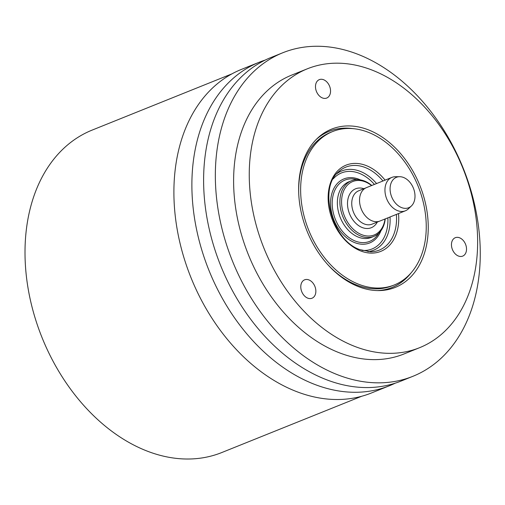 <?xml version="1.0" encoding="UTF-8"?>
<svg xmlns="http://www.w3.org/2000/svg" width="505" height="505" viewBox="0 0 505 505"><rect width="100%" height="100%" fill="white"/><g stroke="black" fill="none" stroke-linecap="round" stroke-linejoin="round"><path stroke-width="0.76" d="M231.934 73.863L92.156 130.094A173.764 123.94 68.1 0 0 48.972 165.716A173.764 123.94 -111.9 0 0 59.173 371.996A173.764 123.94 -111.9 0 0 221.859 452.512L361.637 396.28M265.22 60.07A174.364 124.369 68.1 0 0 259.267 62.222L241.283 69.456A174.364 124.369 68.1 0 0 174.414 177.848A174.364 124.369 68.1 0 0 234.554 347.617A174.364 124.369 68.1 0 0 371.434 392.985L389.418 385.751A174.364 124.369 68.1 0 0 395.2 383.181M259.267 62.222A174.364 124.369 68.1 0 0 192.399 170.614A174.364 124.369 68.1 0 0 252.538 340.383A174.364 124.369 68.1 0 0 389.418 385.751M412.882 376.313L401.153 381.035A174.364 124.369 -111.9 0 1 264.267 335.667A174.364 124.369 -111.9 0 1 204.127 165.893A174.364 124.369 -111.9 0 1 270.996 57.501L282.724 52.785A174.364 124.369 68.1 0 0 215.856 161.177A174.364 124.369 68.1 0 0 275.995 330.945A174.364 124.369 68.1 0 0 412.882 376.313A174.364 124.369 68.1 0 0 479.75 267.921A174.364 124.369 68.1 0 0 419.611 98.153A174.364 124.369 68.1 0 0 282.724 52.785M307.343 68.806L291.701 75.093A150.313 107.212 68.1 0 0 236.176 211.412A150.313 107.212 68.1 0 0 337.7 352.143A150.313 107.212 -111.9 0 0 403.905 354.005L419.541 347.711A150.313 107.212 -111.9 0 1 353.336 345.849A150.313 107.212 -111.9 0 1 251.812 205.118A150.313 107.212 -111.9 0 1 307.343 68.806A150.313 107.212 -111.9 0 1 373.548 70.668A150.313 107.212 -111.9 0 1 475.072 211.399A150.313 107.212 -111.9 0 1 419.541 347.711M298.891 182.147A85.301 60.846 -111.9 0 1 317.418 138.307A85.301 60.846 -111.9 0 1 390.744 143.672A85.301 60.846 -111.9 0 1 427.994 234.37A85.301 60.846 -111.9 0 1 378.681 290.59A85.301 60.846 -111.9 0 1 298.891 182.147M458.325 255.991A9.923 7.076 68.1 0 0 462.694 256.111A9.923 7.076 68.1 0 0 466.355 247.115A9.923 7.076 68.1 0 0 459.657 237.823A9.923 7.076 68.1 0 0 455.289 237.703A9.923 7.076 68.1 0 0 451.622 246.699A9.923 7.076 68.1 0 0 458.325 255.991M307.652 298.108A9.923 7.076 68.1 0 0 312.021 298.228A9.923 7.076 68.1 0 0 315.688 289.232A9.923 7.076 68.1 0 0 308.984 279.947A9.923 7.076 68.1 0 0 304.616 279.82A9.923 7.076 68.1 0 0 300.948 288.816A9.923 7.076 68.1 0 0 307.652 298.108M322.354 97.919A9.923 7.076 68.1 0 0 326.722 98.046A9.923 7.076 68.1 0 0 330.384 89.05A9.923 7.076 68.1 0 0 323.686 79.758A9.923 7.076 68.1 0 0 319.318 79.638A9.923 7.076 68.1 0 0 315.65 88.634A9.923 7.076 68.1 0 0 322.354 97.919M316.364 139.342A84.177 60.038 -111.9 0 1 329.292 131.262A84.177 60.038 -111.9 0 1 353.14 128.655M411.133 272.82A84.177 60.038 -111.9 0 1 392.12 287.452A84.177 60.038 -111.9 0 1 377.203 290.577M409.978 274.095A84.177 60.038 -111.9 0 1 392.025 287.49M327.227 264.001A82.675 58.965 68.1 0 0 355.93 284.719A82.675 58.965 -111.9 0 0 392.341 285.742L394.298 284.959A82.675 58.965 -111.9 0 0 424.838 209.985A82.675 58.965 -111.9 0 0 368.997 132.581A82.675 58.965 68.1 0 0 332.587 131.559L330.63 132.348A82.675 58.965 68.1 0 0 298.714 193.118M329.191 131.306A84.177 60.038 -111.9 0 1 351.423 128.535M394.298 284.959A82.675 58.965 -111.9 0 1 357.887 283.936A82.675 58.965 68.1 0 1 302.047 206.532A82.675 58.965 68.1 0 1 332.587 131.559M385.246 218.905A29.991 21.387 -111.9 0 1 373.851 236.391L371.32 237.413A29.991 21.387 -111.9 0 1 358.114 237.041A29.991 21.387 -111.9 0 1 337.858 208.963A29.991 21.387 -111.9 0 1 348.936 181.768L351.467 180.752A29.991 21.387 -111.9 0 1 364.673 181.125A29.991 21.387 -111.9 0 1 371.8 185.48M373.851 236.391A29.991 21.387 -111.9 0 1 360.646 236.024A29.991 21.387 -111.9 0 1 340.389 207.946A29.991 21.387 -111.9 0 1 351.467 180.752M385.025 218.993A28.785 20.528 -111.9 0 1 361.504 234.604A28.785 20.528 -111.9 0 1 341.658 199.45A28.785 20.528 -111.9 0 1 365.38 181.907A28.785 20.528 -111.9 0 1 371.579 185.569M405.351 210.812L379.937 221.038A18.016 12.846 -111.9 0 1 372.008 220.818A18.016 12.846 -111.9 0 1 359.838 203.951A18.016 12.846 -111.9 0 1 366.491 187.614L391.905 177.388A18.016 12.846 68.1 0 0 385.252 193.724A18.016 12.846 68.1 0 0 397.416 210.591A18.016 12.846 68.1 0 0 405.351 210.812A18.016 12.846 68.1 0 0 408.349 208.874L411.392 205.977A16.4 11.697 68.1 0 0 414.245 190.688A16.4 11.697 68.1 0 0 403.64 177.514A16.4 11.697 68.1 0 0 399.606 176.7A16.4 11.697 68.1 0 0 390.113 190.013A16.4 11.697 68.1 0 0 401.437 207.542A16.4 11.697 68.1 0 0 411.392 205.977M399.606 176.7L395.415 176.718A18.016 12.846 68.1 0 0 391.905 177.388M398.514 213.564A46.479 33.153 -111.9 0 1 360.317 250.802A46.479 33.153 -111.9 0 1 328.269 194.034A46.479 33.153 -111.9 0 1 366.567 165.716A46.479 33.153 -111.9 0 1 385.069 180.14M396.393 214.417A44.737 31.91 -111.9 0 1 370.563 251.787L359.819 249.603C332.195 240.418 318.213 188.239 338.438 171.921A44.737 31.91 -111.9 0 1 365.582 167.66A44.737 31.91 -111.9 0 1 382.948 180.992M367.892 251.654A42.717 30.464 68.1 0 0 390.018 216.986M376.572 183.561A42.717 30.464 68.1 0 0 360.538 171.485A42.717 30.464 68.1 0 0 336.601 173.871M374.426 184.426A40.974 29.221 68.1 0 0 359.547 173.43A40.974 29.221 68.1 0 0 333.212 178.877M361.978 250.392A40.974 29.221 68.1 0 0 387.872 217.851M360.381 179.887A34.517 24.619 68.1 0 0 359.118 179.338A34.517 24.619 68.1 0 0 330.674 200.365A34.517 24.619 68.1 0 0 354.478 242.526A34.517 24.619 68.1 0 0 380.877 230.848M357.016 179.635A33.04 23.565 68.1 0 0 332.214 202.139A33.04 23.565 68.1 0 0 355.072 240.973A33.04 23.565 68.1 0 0 378.63 233.361M377.311 222.055A20.983 14.967 -111.9 0 1 362.034 227.465A20.983 14.967 -111.9 0 1 347.528 202.417A20.983 14.967 -111.9 0 1 363.897 188.7M379.173 221.31L372.109 224.151A17.978 12.821 -111.9 0 1 364.187 223.93A17.978 12.821 -111.9 0 1 352.048 207.094A17.978 12.821 -111.9 0 1 358.689 190.795L365.753 187.948"/></g></svg>
